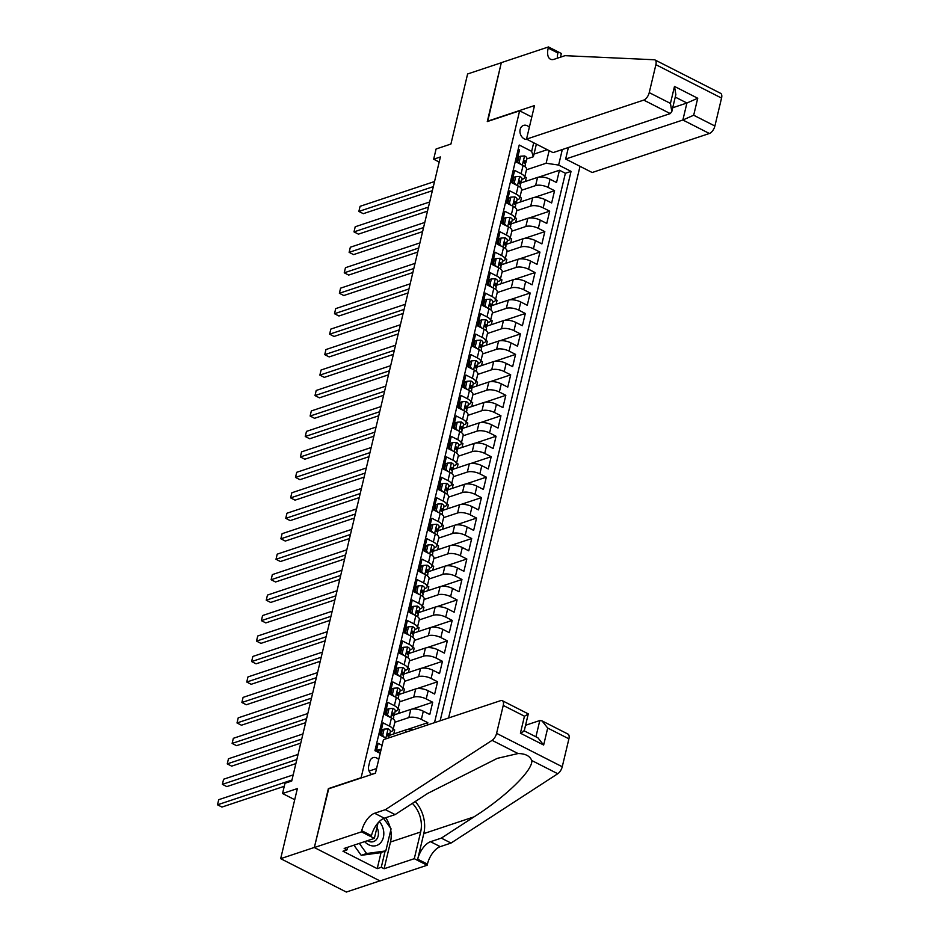 <?xml version="1.0" encoding="UTF-8"?>
<svg xmlns="http://www.w3.org/2000/svg" width="939" height="939" viewBox="0 0 939 939"><rect width="100%" height="100%" fill="white"/><g stroke="black" fill="none" stroke-linecap="round" stroke-linejoin="round"><path stroke-width="1.41" d="M529.338 127.27A7.301 5.716 71.6 0 0 523.528 125.403A7.301 5.716 71.6 0 0 520.159 129.441A7.301 5.716 71.6 0 0 527.166 139.453M448.596 717.971L580.009 166.332M379.884 880.876L346.338 892.05L280.679 858.657L297.37 788.572L282.545 793.514L294.717 799.699M531.791 116.999L519.619 110.814L487.282 121.577L501.297 62.749L467.61 73.97L450.92 144.043L436.095 148.984L433.665 159.207L439.194 162.024M328.709 788.783L314.354 847.436L280.679 858.657M518.211 149.278L519.513 149.935L516.591 162.212L523.07 165.499L521.11 173.692A9.12 3.533 13.4 0 1 524.596 177.6A9.12 3.533 13.4 0 1 522.823 179.091L521.896 179.408M521.11 173.692L514.642 170.393L511.708 182.671L518.187 185.969L516.239 194.15A9.12 3.533 13.4 0 1 519.725 198.059A9.12 3.533 13.4 0 1 517.952 199.549L517.013 199.866M516.239 194.15L509.76 190.852L506.837 203.129L513.316 206.427L511.368 214.608A9.12 3.533 13.4 0 1 514.854 218.517A9.12 3.533 13.4 0 1 513.081 220.019L512.142 220.325M511.368 214.608L504.889 211.31L501.966 223.588L508.445 226.886L506.497 235.067A9.12 3.533 13.4 0 1 509.983 238.976A9.12 3.533 13.4 0 1 508.199 240.478L507.271 240.783M506.497 235.067L500.018 231.78L497.095 244.058L503.562 247.344L501.614 255.537A9.12 3.533 13.4 0 1 505.1 259.446A9.12 3.533 13.4 0 1 503.327 260.936L502.388 261.253M501.614 255.537L495.135 252.239L492.212 264.516L498.691 267.815L496.743 275.996A9.12 3.533 13.4 0 1 500.229 279.904A9.12 3.533 13.4 0 1 498.456 281.395L497.517 281.712M496.743 275.996L490.264 272.697L487.341 284.975L493.82 288.273L491.872 296.454A9.12 3.533 13.4 0 1 495.358 300.363A9.12 3.533 13.4 0 1 493.574 301.865L492.646 302.17M491.872 296.454L485.393 293.156L482.47 305.433L488.949 308.731L486.989 316.913A9.12 3.533 13.4 0 1 490.475 320.821A9.12 3.533 13.4 0 1 488.703 322.323L487.764 322.629M486.989 316.913L480.522 313.626L477.587 325.903L484.066 329.19L482.118 337.383A9.12 3.533 13.4 0 1 485.604 341.291A9.12 3.533 13.4 0 1 483.831 342.782L482.892 343.099M482.118 337.383L475.639 334.084L472.716 346.362L479.195 349.648L477.247 357.841A9.12 3.533 13.4 0 1 480.733 361.75A9.12 3.533 13.4 0 1 478.949 363.24L478.021 363.557M477.247 357.841L470.768 354.543L467.845 366.82L474.324 370.119L472.376 378.3A9.12 3.533 13.4 0 1 475.862 382.208A9.12 3.533 13.4 0 1 474.078 383.699L473.15 384.016M472.376 378.3L465.897 375.001L462.962 387.279L469.441 390.577L467.493 398.758A9.12 3.533 13.4 0 1 470.979 402.667A9.12 3.533 13.4 0 1 469.207 404.169L468.268 404.474M467.493 398.758L461.014 395.472L458.091 407.749L464.57 411.036L462.622 419.217A9.12 3.533 13.4 0 1 466.108 423.137A9.12 3.533 13.4 0 1 464.336 424.628L463.397 424.933M462.622 419.217L456.143 415.93L453.22 428.207L459.699 431.494L457.751 439.687A9.12 3.533 13.4 0 1 461.237 443.595A9.12 3.533 13.4 0 1 459.453 445.086L458.525 445.403M457.751 439.687L451.272 436.389L448.349 448.666L454.816 451.964L452.868 460.145A9.12 3.533 13.4 0 1 456.354 464.054A9.12 3.533 13.4 0 1 454.582 465.544L453.643 465.861M452.868 460.145L446.389 456.847L443.466 469.124L449.945 472.423L447.997 480.604A9.12 3.533 13.4 0 1 451.483 484.512A9.12 3.533 13.4 0 1 449.711 486.015L448.772 486.32M447.997 480.604L441.518 477.317L438.595 489.583L445.074 492.881L443.126 501.062A9.12 3.533 13.4 0 1 446.612 504.971A9.12 3.533 13.4 0 1 444.828 506.473L443.901 506.778M443.126 501.062L436.647 497.776L433.724 510.053L440.203 513.34L438.243 521.532A9.12 3.533 13.4 0 1 441.729 525.441A9.12 3.533 13.4 0 1 439.957 526.932L439.018 527.249M438.243 521.532L431.776 518.234L428.841 530.512L435.32 533.81L433.372 541.991A9.12 3.533 13.4 0 1 436.858 545.899A9.12 3.533 13.4 0 1 435.086 547.39L434.147 547.707M433.372 541.991L426.893 538.693L423.97 550.97L430.449 554.268L428.501 562.449A9.12 3.533 13.4 0 1 431.987 566.358A9.12 3.533 13.4 0 1 430.215 567.86L429.276 568.165M428.501 562.449L422.022 559.151L419.099 571.428L425.578 574.727L423.63 582.908A9.12 3.533 13.4 0 1 427.116 586.816A9.12 3.533 13.4 0 1 425.332 588.319L424.405 588.624M423.63 582.908L417.151 579.621L414.216 591.899L420.695 595.185L418.747 603.378A9.12 3.533 13.4 0 1 422.233 607.287A9.12 3.533 13.4 0 1 420.461 608.777L419.522 609.094M418.747 603.378L412.268 600.08L409.345 612.357L415.824 615.655L413.876 623.836A9.12 3.533 13.4 0 1 417.362 627.745A9.12 3.533 13.4 0 1 415.59 629.236L414.651 629.553M413.876 623.836L407.397 620.538L404.474 632.816L410.953 636.114L409.005 644.295A9.12 3.533 13.4 0 1 412.491 648.203A9.12 3.533 13.4 0 1 410.707 649.706L409.78 650.011M409.005 644.295L402.526 640.997L399.603 653.274L406.071 656.572L404.122 664.753A9.12 3.533 13.4 0 1 407.608 668.662A9.12 3.533 13.4 0 1 405.836 670.164L404.897 670.469M404.122 664.753L397.643 661.467L394.72 673.744L401.199 677.031L399.251 685.224A9.12 3.533 13.4 0 1 402.737 689.132A9.12 3.533 13.4 0 1 400.965 690.623L400.026 690.94M399.251 685.224L392.772 681.925L389.849 694.203L396.328 697.489L394.38 705.682A9.12 3.533 13.4 0 1 397.866 709.591A9.12 3.533 13.4 0 1 396.082 711.081L395.155 711.398M394.38 705.682L387.901 702.384L384.978 714.661L391.457 717.959L389.497 726.14A9.12 3.533 13.4 0 1 392.983 730.049A9.12 3.533 13.4 0 1 391.211 731.54L390.284 731.857M389.497 726.14L383.03 722.842L380.095 735.12L386.575 738.418A9.12 3.533 13.4 0 1 386.821 738.547M427.268 725.072L427.832 722.69L407.174 729.568M393.57 716.422L394.251 715.049A6.045 2.336 -166.6 0 0 394.333 714.849L410.812 709.403A9.12 3.533 -166.6 0 1 423.301 711.21L429.78 714.509L432.703 702.231L412.045 709.109M399.192 694.426L415.684 688.933A9.12 3.533 -166.6 0 1 428.172 690.752L434.651 694.05L437.586 681.773L416.916 688.651M404.063 673.967L420.566 668.474A9.12 3.533 -166.6 0 1 433.055 670.293L439.534 673.58L442.457 661.314L421.787 668.192M408.183 655.035L408.876 653.661A6.045 2.336 -166.6 0 0 408.958 653.462L425.437 648.016A9.12 3.533 -166.6 0 1 437.926 649.835L444.405 653.121L447.328 640.844L426.67 647.722M413.817 633.05L430.308 627.557A9.12 3.533 -166.6 0 1 442.797 629.365L449.276 632.663L452.199 620.386L431.541 627.264M418.688 612.58L435.191 607.087A9.12 3.533 -166.6 0 1 447.68 608.906L454.159 612.205L457.082 599.927L436.412 606.805M423.571 592.122L440.062 586.629A9.12 3.533 -166.6 0 1 452.551 588.448L459.03 591.746L461.953 579.469L441.295 586.347M428.442 571.663L444.933 566.17A9.12 3.533 -166.6 0 1 457.422 567.989L463.901 571.276L466.824 558.998L446.166 565.877M433.313 551.205L449.816 545.712A9.12 3.533 -166.6 0 1 462.305 547.519L468.772 550.817L471.707 538.54L451.037 545.418M438.184 530.735L454.687 525.241A9.12 3.533 -166.6 0 1 467.176 527.061L473.655 530.359L476.578 518.082L455.92 524.96M443.067 510.276L459.558 504.783A9.12 3.533 -166.6 0 1 472.047 506.602L478.526 509.9L481.449 497.623L460.791 504.501M447.938 489.818L464.429 484.324A9.12 3.533 -166.6 0 1 476.918 486.144L483.397 489.43L486.32 477.153L465.662 484.043M452.809 469.359L469.312 463.866A9.12 3.533 -166.6 0 1 481.801 465.674L488.28 468.972L491.203 456.694L470.533 463.573M457.692 448.889L474.183 443.408A9.12 3.533 -166.6 0 1 486.672 445.215L493.151 448.513L496.074 436.236L475.416 443.114M462.563 428.43L479.054 422.937A9.12 3.533 -166.6 0 1 491.543 424.757L498.022 428.055L500.945 415.777L480.287 422.656M467.434 407.972L483.937 402.479A9.12 3.533 -166.6 0 1 496.426 404.298L502.893 407.585L505.828 395.307L485.158 402.197M472.317 387.514L488.808 382.02A9.12 3.533 -166.6 0 1 501.297 383.84L507.776 387.126L510.699 374.849L490.041 381.727M476.437 368.581L477.129 367.208A6.045 2.336 -166.6 0 0 477.2 367.008L493.679 361.562A9.12 3.533 -166.6 0 1 506.168 363.37L512.647 366.668L515.57 354.39L494.912 361.269M482.059 346.585L498.562 341.092A9.12 3.533 -166.6 0 1 511.039 342.911L517.518 346.209L520.452 333.932L499.783 340.81M486.93 326.126L503.433 320.633A9.12 3.533 -166.6 0 1 515.922 322.453L522.401 325.739L525.324 313.473L504.666 320.352M491.062 307.194L491.743 305.821A6.045 2.336 -166.6 0 0 491.825 305.621L508.304 300.175A9.12 3.533 -166.6 0 1 520.793 301.994L527.272 305.281L530.195 293.003L509.537 299.881M496.684 285.21L513.175 279.716A9.12 3.533 -166.6 0 1 525.664 281.524L532.143 284.822L535.066 272.545L514.408 279.423M501.555 264.739L518.058 259.246A9.12 3.533 -166.6 0 1 530.547 261.065L537.026 264.364L539.948 252.086L519.279 258.964M506.438 244.281L522.929 238.788A9.12 3.533 -166.6 0 1 535.418 240.607L541.897 243.905L544.82 231.628L524.162 238.506M511.309 223.822L527.8 218.329A9.12 3.533 -166.6 0 1 540.289 220.149L546.768 223.435L549.691 211.158L529.033 218.036M516.18 203.364L532.683 197.871A9.12 3.533 -166.6 0 1 545.172 199.678L551.639 202.977L554.573 190.699L533.904 197.577M512.741 182.448L511.861 182.741M507.87 202.906L506.978 203.2M502.999 223.376L502.107 223.67M498.128 243.835L497.236 244.128M493.245 264.293L492.365 264.587M488.374 284.752L487.482 285.045M483.503 305.21L482.611 305.515M478.62 325.68L477.74 325.974M473.749 346.139L472.857 346.432M468.878 366.597L467.986 366.891M464.007 387.056L463.115 387.361M459.124 407.526L458.244 407.819M454.253 427.984L453.361 428.278M449.382 448.443L448.49 448.736M444.499 468.901L443.619 469.207M439.628 489.372L438.736 489.665M434.757 509.83L433.865 510.123M429.874 530.289L428.994 530.582M425.003 550.747L424.111 551.04M420.132 571.205L419.24 571.511M415.261 591.676L414.369 591.969M410.378 612.134L409.498 612.428M405.507 632.593L404.615 632.886M400.636 653.051L399.744 653.356M395.753 673.521L394.873 673.815M390.882 693.98L389.99 694.273M386.011 714.438L385.119 714.732M381.128 734.897L380.248 735.202M282.545 793.514L284.987 783.279L291.724 781.037L440.391 156.966L433.665 159.207M378.71 759.534A7.066 5.528 71.6 0 0 373.029 757.667A7.066 5.528 71.6 0 0 369.755 761.576L368.687 766.071A7.066 5.528 71.6 0 0 371.574 774.511M519.619 110.814L361.046 778.02M536.369 144.137L533.364 156.743L531.65 151.343L519.22 145.029L374.943 750.672L380.189 753.348M531.65 151.343L533.692 142.775M562.32 149.536L558.623 165.064L571.053 171.379L440.156 720.776M521.591 190.253L535.606 185.593A9.12 3.533 13.4 0 1 548.094 187.401L554.573 190.699M521.051 182.894L537.554 177.401L535.606 185.593M516.708 210.723L530.735 206.052A9.12 3.533 13.4 0 1 543.212 207.871L549.691 211.158M511.837 231.182L525.852 226.51A9.12 3.533 13.4 0 1 538.34 228.33L544.82 231.628M506.966 251.64L520.981 246.969A9.12 3.533 13.4 0 1 533.469 248.788L539.948 252.086M502.083 272.099L516.11 267.439A9.12 3.533 13.4 0 1 528.598 269.247L535.066 272.545M497.212 292.569L511.227 287.897A9.12 3.533 13.4 0 1 523.716 289.717L530.195 293.003M492.341 313.027L506.356 308.356A9.12 3.533 13.4 0 1 518.844 310.175L525.324 313.473M487.458 333.486L501.485 328.814A9.12 3.533 13.4 0 1 513.973 330.634L520.452 333.932M482.587 353.944L496.602 349.285A9.12 3.533 13.4 0 1 509.091 351.092L515.57 354.39M477.716 374.415L491.731 369.743A9.12 3.533 13.4 0 1 504.22 371.562L510.699 374.849M472.845 394.873L486.86 390.201A9.12 3.533 13.4 0 1 499.348 392.021L505.828 395.307M467.962 415.331L481.989 410.66A9.12 3.533 13.4 0 1 494.466 412.479L500.945 415.777M463.091 435.79L477.106 431.13A9.12 3.533 13.4 0 1 489.595 432.938L496.074 436.236M458.22 456.248L472.235 451.589A9.12 3.533 13.4 0 1 484.724 453.408L491.203 456.694M453.337 476.719L467.364 472.047A9.12 3.533 13.4 0 1 479.852 473.866L486.32 477.153M448.466 497.177L462.481 492.506A9.12 3.533 13.4 0 1 474.97 494.325L481.449 497.623M443.595 517.635L457.61 512.976A9.12 3.533 13.4 0 1 470.099 514.783L476.578 518.082M438.713 538.094L452.739 533.434A9.12 3.533 13.4 0 1 465.228 535.242L471.707 538.54M433.841 558.564L447.856 553.893A9.12 3.533 13.4 0 1 460.345 555.712L466.824 558.998M428.97 579.023L442.985 574.351A9.12 3.533 13.4 0 1 455.474 576.17L461.953 579.469M424.099 599.481L438.114 594.81A9.12 3.533 13.4 0 1 450.603 596.629L457.082 599.927M419.217 619.94L433.243 615.28A9.12 3.533 13.4 0 1 445.732 617.087L452.199 620.386M414.345 640.41L428.36 635.738A9.12 3.533 13.4 0 1 440.849 637.558L447.328 640.844M409.474 660.868L423.489 656.197A9.12 3.533 13.4 0 1 435.978 658.016L442.457 661.314M404.592 681.327L418.618 676.655A9.12 3.533 13.4 0 1 431.107 678.474L437.586 681.773M399.721 701.785L413.735 697.125A9.12 3.533 13.4 0 1 426.224 698.933L432.703 702.231M394.849 722.255L408.864 717.584A9.12 3.533 13.4 0 1 421.353 719.403L427.832 722.69M389.439 735.354L405.941 729.861L405.343 732.373M434.499 722.666L565.384 173.269L559.444 170.241L538.786 177.119M537.554 177.401A9.12 3.533 -166.6 0 1 550.043 179.22L556.522 182.518L559.444 170.241M382.103 745.32L378.147 743.312L376.234 751.341M533.364 156.743L526.767 158.937M517.624 161.989L516.732 162.283M328.368 788.619L360.705 777.844M533.986 154.102L547.273 149.677M526.462 169.795L546.134 163.245L549.139 150.639M393.758 733.911L394.697 729.99L393.183 729.227M412.949 729.838A9.12 3.533 -166.6 0 0 405.941 729.861M392.983 730.049L394.943 721.868A9.12 3.533 -166.6 0 0 391.457 717.959M398.641 713.452L399.568 709.532L398.066 708.757M397.866 709.591L399.814 701.41A9.12 3.533 -166.6 0 0 396.328 697.489M403.512 692.994L404.451 689.073L402.937 688.299M402.737 689.132L404.686 680.939A9.12 3.533 -166.6 0 0 401.199 677.031M408.383 672.535L409.322 668.603L407.808 667.84M407.608 668.662L409.557 660.481A9.12 3.533 -166.6 0 0 406.071 656.572M413.266 652.065L414.193 648.145L412.679 647.382M412.491 648.203L414.439 640.022A9.12 3.533 -166.6 0 0 410.953 636.114M418.137 631.607L419.064 627.686L417.562 626.912M417.362 627.745L419.31 619.564A9.12 3.533 -166.6 0 0 415.824 615.655M423.008 611.148L423.947 607.228L422.433 606.453M422.233 607.287L424.182 599.094A9.12 3.533 -166.6 0 0 420.695 595.185M427.879 590.69L428.818 586.758L427.304 585.995M427.116 586.816L429.064 578.635A9.12 3.533 -166.6 0 0 425.578 574.727M432.762 570.219L433.689 566.299L432.186 565.536M431.987 566.358L433.935 558.177A9.12 3.533 -166.6 0 0 430.449 554.268M437.633 549.761L438.572 545.841L437.058 545.066M436.858 545.899L438.806 537.718A9.12 3.533 -166.6 0 0 435.32 533.81M442.504 529.303L443.443 525.382L441.929 524.608M441.729 525.441L443.689 517.248A9.12 3.533 -166.6 0 0 440.203 513.34M447.387 508.844L448.314 504.912L446.811 504.149M446.612 504.971L448.56 496.79A9.12 3.533 -166.6 0 0 445.074 492.881M452.258 488.374L453.197 484.454L451.682 483.691M451.483 484.512L453.431 476.331A9.12 3.533 -166.6 0 0 449.945 472.423M457.129 467.915L458.068 463.995L456.554 463.232M456.354 464.054L458.302 455.873A9.12 3.533 -166.6 0 0 454.816 451.964M462.011 447.457L462.939 443.537L461.425 442.762M461.237 443.595L463.185 435.403A9.12 3.533 -166.6 0 0 459.699 431.494M466.883 426.999L467.81 423.078L466.307 422.304M466.108 423.137L468.056 414.944A9.12 3.533 -166.6 0 0 464.57 411.036M471.754 406.54L472.693 402.608L471.178 401.845M470.979 402.667L472.927 394.486A9.12 3.533 -166.6 0 0 469.441 390.577M476.625 386.07L477.564 382.15L476.05 381.387M475.862 382.208L477.81 374.027A9.12 3.533 -166.6 0 0 474.324 370.119M481.507 365.611L482.435 361.691L480.932 360.916M480.733 361.75L482.681 353.569A9.12 3.533 -166.6 0 0 479.195 349.648M486.379 345.153L487.318 341.233L485.803 340.458M485.604 341.291L487.552 333.099A9.12 3.533 -166.6 0 0 484.066 329.19M491.25 324.694L492.189 320.762L490.674 319.999M490.475 320.821L492.435 312.64A9.12 3.533 -166.6 0 0 488.949 308.731M496.132 304.224L497.06 300.304L495.546 299.541M495.358 300.363L497.306 292.182A9.12 3.533 -166.6 0 0 493.82 288.273M501.003 283.766L501.942 279.845L500.428 279.071M500.229 279.904L502.177 271.723A9.12 3.533 -166.6 0 0 498.691 267.815M505.875 263.307L506.814 259.387L505.299 258.612M505.1 259.446L507.048 251.253A9.12 3.533 -166.6 0 0 503.562 247.344M510.746 242.849L511.685 238.917L510.17 238.154M509.983 238.976L511.931 230.794A9.12 3.533 -166.6 0 0 508.445 226.886M515.628 222.379L516.556 218.458L515.053 217.695M514.854 218.517L516.802 210.336A9.12 3.533 -166.6 0 0 513.316 206.427M520.499 201.92L521.438 198L519.924 197.237M519.725 198.059L521.673 189.878A9.12 3.533 -166.6 0 0 518.187 185.969M525.371 181.462L526.309 177.541L524.795 176.767M565.384 173.269L571.053 171.379M558.623 165.064L546.134 163.245M524.596 177.6L526.556 169.407A9.12 3.533 -166.6 0 0 523.07 165.499M381.117 749.463L379.25 749.58L378.546 752.515M379.25 749.58L377.501 750.155L377.114 751.787M291.97 780.004L217.508 804.805L218.717 799.688L293.191 774.898M284.271 786.307L221.944 807.059L217.508 804.805L218.717 799.688M364.637 841.626A14.824 11.597 71.6 0 0 380.26 843.163A14.824 11.597 71.6 0 0 379.309 821.519M367.419 840.698A10.153 7.946 71.6 0 0 373.464 841.602A10.153 7.946 71.6 0 0 376.011 839.994A10.153 7.946 71.6 0 0 376.95 827.494M383.64 818.456L391.07 828.832L385.812 850.922L380.424 852.718L361.198 855.323L353.933 845.182M385.812 850.922L366.586 853.528L359.32 843.386M361.198 855.323L366.586 853.528M383.452 739.662L500.663 700.635A6.843 3.333 -63 0 1 502.306 700.682A6.843 3.333 -63 0 1 503.245 705.424L496.59 733.359L562.25 766.752A6.843 3.333 117 0 1 557.754 773.736L451.037 843.058L440.262 846.649A15.963 7.794 -63 0 0 427.421 864.115L427.151 865.242L380.002 880.935L314.33 847.541L328.298 788.924L375.447 773.22L383.452 739.662M451.037 843.058L441.33 838.116L474.042 816.86C505.792 796.788 533.059 770.191 531.791 760.531C529.807 755.907 525.23 753.583 518.058 753.548L497.294 758.36L427.82 793.349L395.096 814.606L384.321 818.198A15.963 7.794 -63 0 0 371.468 835.663L361.75 830.722L361.492 831.837L314.33 847.541M395.096 814.606L385.377 809.664L374.602 813.256A15.963 7.794 -63 0 0 361.75 830.722M474.042 816.86L423.794 833.597L417.702 859.173A15.963 7.794 -63 0 1 430.543 841.708L441.33 838.116M568.905 738.829L547.695 728.042L541.991 720.859L567.966 734.075A6.843 3.333 117 0 1 568.905 738.829L562.25 766.752M518.058 753.548L492.095 740.343L385.377 809.664M390.741 830.24A25.658 20.083 -108.4 0 1 390.471 842.037L384.11 868.739L381.269 867.296L385.107 851.157M347.63 847.283L347.019 849.877L342.97 851.227L377.22 868.645L381.269 867.296M347.019 849.877L344.179 848.433L374.356 838.386L361.492 831.837M427.151 865.242L414.287 858.692L420.649 831.989A25.658 20.083 71.6 0 0 412.374 803.385M384.11 868.739L414.287 858.692M525.605 725.26L539.796 720.542L541.991 720.859M423.794 833.597A29.708 23.252 71.6 0 0 415.226 801.53M378.053 822.846L374.356 838.386M492.095 740.343A6.843 3.333 -63 0 0 496.59 733.359M385.718 817.728A25.658 20.083 -108.4 0 1 390.154 827.541M377.22 868.645L381.07 852.495M547.695 728.042L543.658 745.026L537.941 737.843L524.232 730.871L528.281 713.886L502.306 700.682M543.658 745.026L520.406 733.195C524.244 731.211 525.159 730.519 523.152 731.117M520.406 733.195L524.455 716.211C528.281 714.227 529.197 713.534 527.19 714.133M568.388 147.517L565.654 159.031L592.18 172.518L709.391 133.491L682.864 120.004L686.914 103.02L675.258 97.093M565.654 159.031L682.864 120.004L693.686 115.227L714.896 126.014L721.551 98.079L655.891 64.685A6.843 3.333 -63 0 0 654.952 59.932A6.843 3.333 -63 0 0 654.237 59.756L565.008 55.671L554.221 59.263A15.963 7.794 117 0 1 550.395 59.169A15.963 7.794 117 0 1 548.212 48.077L548.47 46.95L501.32 62.655L487.693 121.448M487.353 121.272L534.514 105.567L526.521 139.125L643.731 100.097A6.843 3.333 -63 0 0 649.236 92.621L655.891 64.685M548.47 46.95L561.346 53.488L560.466 57.185M526.521 139.125L553.048 152.623L670.258 113.596L643.731 100.097M654.952 59.932L720.612 93.325A6.843 3.333 117 0 1 721.551 98.079M714.896 126.014A6.843 3.333 117 0 1 709.391 133.491M557.332 58.218A15.963 7.794 117 0 1 557.919 53.018L548.212 48.077M672.723 107.739L686.914 103.02L697.736 98.243L693.686 115.227M649.236 92.621L670.446 103.407L671.819 111.541L670.258 113.596M670.446 103.407L674.484 86.423L675.857 94.557L671.819 111.541M381.269 735.718L382.666 735.249L384.121 729.11L388.159 728.875A6.045 2.336 13.4 0 1 390.378 731.422A6.045 2.336 13.4 0 1 390.307 731.622M382.666 735.249L384.227 737.221M384.121 729.11L382.373 729.697L380.976 735.566M296.841 759.545L222.379 784.347L223.599 779.229L298.062 754.428M388.687 736.88L389.38 735.507A6.045 2.336 -166.6 0 0 389.462 735.307A6.045 2.336 -166.6 0 0 388.406 733.488L387.795 733.382M387.291 733.864L388.406 733.488L387.819 735.953A6.045 2.336 13.4 0 1 388.875 737.761A6.045 2.336 13.4 0 1 388.84 737.866L388.875 737.761M295.879 763.607L226.815 786.6L222.379 784.347L223.599 779.229M386.14 715.26L387.537 714.79L389.004 708.652L393.03 708.417A6.045 2.336 13.4 0 1 395.26 710.952A6.045 2.336 13.4 0 1 395.178 711.163M387.537 714.79L389.098 716.762M389.004 708.652L387.244 709.238L385.847 715.107M301.712 739.087L227.25 763.876L228.47 758.771L302.933 733.969M395.26 710.952L394.333 714.849A6.045 2.336 -166.6 0 0 393.277 713.03L392.69 715.483A6.045 2.336 13.4 0 1 393.746 717.302A6.045 2.336 13.4 0 1 393.676 717.502M300.75 743.136L231.687 766.142L227.25 763.876L228.47 758.771M391.011 694.79L392.408 694.332L393.875 688.193L397.913 687.947A6.045 2.336 13.4 0 1 400.131 690.494A6.045 2.336 13.4 0 1 400.061 690.693M392.408 694.332L393.981 696.304M393.875 688.193L392.126 688.78L390.73 694.649M306.595 718.628L232.121 743.418L233.342 738.3L307.804 713.511M398.441 695.952L399.134 694.59A6.045 2.336 -166.6 0 0 399.204 694.379A6.045 2.336 -166.6 0 0 398.148 692.571L397.549 692.466M397.044 692.935L398.148 692.571L397.561 695.024A6.045 2.336 13.4 0 1 398.617 696.844A6.045 2.336 13.4 0 1 398.547 697.043M305.621 722.678L236.558 745.672L232.121 743.418L233.342 738.3M395.894 674.331L397.291 673.873L398.746 667.735L402.784 667.488A6.045 2.336 13.4 0 1 405.002 670.035A6.045 2.336 13.4 0 1 404.932 670.235M397.291 673.873L398.852 675.834M398.746 667.735L396.997 668.31L395.601 674.179M311.466 698.158L237.004 722.96L238.224 717.842L312.687 693.052M403.312 675.493L404.005 674.12A6.045 2.336 -166.6 0 0 404.075 673.92A6.045 2.336 -166.6 0 0 403.019 672.113L402.42 671.995M401.915 672.477L403.019 672.113L402.444 674.566A6.045 2.336 13.4 0 1 403.5 676.373A6.045 2.336 13.4 0 1 403.418 676.585M310.504 702.219L241.44 725.213L237.004 722.96L238.224 717.842M400.765 653.873L402.162 653.403L403.617 647.264L407.655 647.03A6.045 2.336 13.4 0 1 409.885 649.577A6.045 2.336 13.4 0 1 409.803 649.776M402.162 653.403L403.723 655.375M403.617 647.264L401.869 647.851L400.472 653.72M316.337 677.7L241.875 702.501L243.095 697.384L317.558 672.582M409.885 649.577L408.958 653.462A6.045 2.336 -166.6 0 0 407.902 651.643L407.315 654.107A6.045 2.336 13.4 0 1 408.371 655.915A6.045 2.336 13.4 0 1 408.301 656.115M315.375 681.761L246.311 704.755L241.875 702.501L243.095 697.384M405.636 633.414L407.033 632.945L408.5 626.806L412.538 626.571A6.045 2.336 13.4 0 1 414.756 629.107A6.045 2.336 13.4 0 1 414.686 629.318M407.033 632.945L408.606 634.917M408.5 626.806L406.751 627.393L405.343 633.262M321.22 657.241L246.746 682.031L247.966 676.925L322.429 652.124M413.066 634.576L413.759 633.203A6.045 2.336 -166.6 0 0 413.829 633.003A6.045 2.336 -166.6 0 0 412.773 631.184L412.162 631.078M411.669 631.56L412.773 631.184L412.186 633.637A6.045 2.336 13.4 0 1 413.242 635.457A6.045 2.336 13.4 0 1 413.172 635.656M320.246 661.302L251.183 684.296L246.746 682.031L247.966 676.925M410.519 612.944L411.904 612.486L413.371 606.348L417.409 606.101A6.045 2.336 13.4 0 1 419.627 608.648A6.045 2.336 13.4 0 1 419.557 608.848M411.904 612.486L413.477 614.458M413.371 606.348L411.622 606.934L410.226 612.803M326.091 636.783L251.629 661.572L252.837 656.455L327.312 631.665M417.937 614.106L418.63 612.744A6.045 2.336 -166.6 0 0 418.7 612.533A6.045 2.336 -166.6 0 0 417.644 610.726L417.045 610.62M416.54 611.089L417.644 610.726L417.057 613.179A6.045 2.336 13.4 0 1 418.113 614.998A6.045 2.336 13.4 0 1 418.043 615.198M325.129 640.832L256.065 663.826L251.629 661.572L252.837 656.455M415.39 592.486L416.787 592.028L418.242 585.889L422.28 585.643A6.045 2.336 13.4 0 1 424.51 588.19A6.045 2.336 13.4 0 1 424.428 588.389M416.787 592.028L418.348 594M418.242 585.889L416.493 586.464L415.097 592.345M330.962 616.324L256.5 641.114L257.72 635.996L332.183 611.207M422.808 593.648L423.501 592.274A6.045 2.336 -166.6 0 0 423.583 592.075A6.045 2.336 -166.6 0 0 422.527 590.267L421.916 590.15M421.411 590.631L422.527 590.267L421.94 592.72A6.045 2.336 13.4 0 1 422.996 594.528A6.045 2.336 13.4 0 1 422.914 594.739M330 620.374L260.936 643.368L256.5 641.114L257.72 635.996M420.261 572.027L421.658 571.558L423.125 565.419L427.163 565.184A6.045 2.336 13.4 0 1 429.381 567.731A6.045 2.336 13.4 0 1 429.299 567.931M421.658 571.558L423.231 573.529M423.125 565.419L421.365 566.006L419.968 571.874M335.833 595.854L261.371 620.656L262.591 615.538L337.054 590.748M427.691 573.189L428.384 571.816A6.045 2.336 -166.6 0 0 428.454 571.616A6.045 2.336 -166.6 0 0 427.398 569.809L426.787 569.691M426.294 570.173L427.398 569.809L426.811 572.262A6.045 2.336 13.4 0 1 427.867 574.069A6.045 2.336 13.4 0 1 427.797 574.269M334.871 599.915L265.807 622.909L261.371 620.656L262.591 615.538M425.144 551.569L426.529 551.099L427.996 544.96L432.034 544.726A6.045 2.336 13.4 0 1 434.252 547.261A6.045 2.336 13.4 0 1 434.182 547.472M426.529 551.099L428.102 553.071M427.996 544.96L426.247 545.547L424.851 551.416M340.716 575.396L266.242 600.185L267.462 595.08L341.937 570.278M432.562 552.731L433.255 551.357A6.045 2.336 -166.6 0 0 433.325 551.158A6.045 2.336 -166.6 0 0 432.269 549.338L431.67 549.233M431.165 549.714L432.269 549.338L431.682 551.803A6.045 2.336 13.4 0 1 432.738 553.611A6.045 2.336 13.4 0 1 432.668 553.81M339.742 579.457L270.678 602.451L266.242 600.185L267.462 595.08M430.015 531.11L431.412 530.641L432.867 524.502L436.905 524.255A6.045 2.336 13.4 0 1 439.123 526.802A6.045 2.336 13.4 0 1 439.053 527.002M431.412 530.641L432.973 532.613M432.867 524.502L431.118 525.089L429.722 530.958M345.587 554.937L271.125 579.727L272.345 574.609L346.808 549.82M437.433 532.26L438.126 530.899A6.045 2.336 -166.6 0 0 438.196 530.688A6.045 2.336 -166.6 0 0 437.14 528.88L436.541 528.774M436.036 529.256L437.14 528.88L436.565 531.333A6.045 2.336 13.4 0 1 437.621 533.152A6.045 2.336 13.4 0 1 437.539 533.352M344.625 558.987L275.561 581.98L271.125 579.727L272.345 574.609M434.886 510.64L436.283 510.182L437.75 504.043L441.776 503.797A6.045 2.336 13.4 0 1 444.006 506.344A6.045 2.336 13.4 0 1 443.924 506.544M436.283 510.182L437.844 512.154M437.75 504.043L435.989 504.619L434.593 510.499M350.458 534.479L275.996 559.268L277.216 554.151L351.679 529.361M442.316 511.802L442.997 510.429A6.045 2.336 -166.6 0 0 443.079 510.229A6.045 2.336 -166.6 0 0 442.023 508.422L441.412 508.304M440.907 508.785L442.023 508.422L441.436 510.875A6.045 2.336 13.4 0 1 442.492 512.682A6.045 2.336 13.4 0 1 442.422 512.894M349.496 538.528L280.432 561.522L275.996 559.268L277.216 554.151M439.757 490.181L441.154 489.724L442.621 483.585L446.659 483.339A6.045 2.336 13.4 0 1 448.877 485.886A6.045 2.336 13.4 0 1 448.807 486.085M441.154 489.724L442.727 491.684M442.621 483.585L440.872 484.16L439.464 490.029M355.341 514.009L280.867 538.81L282.087 533.692L356.55 508.903M447.187 491.343L447.88 489.97A6.045 2.336 -166.6 0 0 447.95 489.771A6.045 2.336 -166.6 0 0 446.894 487.963L446.295 487.846M445.79 488.327L446.894 487.963L446.307 490.416A6.045 2.336 13.4 0 1 447.363 492.224A6.045 2.336 13.4 0 1 447.293 492.423M354.367 518.07L285.303 541.064L280.867 538.81L282.087 533.692M444.64 469.723L446.037 469.254L447.492 463.115L451.53 462.88A6.045 2.336 13.4 0 1 453.748 465.427A6.045 2.336 13.4 0 1 453.678 465.627M446.037 469.254L447.598 471.225M447.492 463.115L445.743 463.702L444.347 469.57M360.212 493.55L285.749 518.351L286.958 513.234L361.433 488.433M452.058 470.885L452.751 469.512A6.045 2.336 -166.6 0 0 452.821 469.312A6.045 2.336 -166.6 0 0 451.765 467.493L451.166 467.387M450.661 467.868L451.765 467.493L451.19 469.958A6.045 2.336 13.4 0 1 452.246 471.765A6.045 2.336 13.4 0 1 452.164 471.965M359.25 497.611L290.186 520.605L285.749 518.351L286.958 513.234M449.511 449.265L450.908 448.795L452.363 442.656L456.401 442.422A6.045 2.336 13.4 0 1 458.631 444.957A6.045 2.336 13.4 0 1 458.549 445.168M450.908 448.795L452.469 450.767M452.363 442.656L450.614 443.243L449.218 449.112M365.083 473.092L290.62 497.881L291.841 492.764L366.304 467.974M456.929 450.427L457.622 449.053A6.045 2.336 -166.6 0 0 457.704 448.854A6.045 2.336 -166.6 0 0 456.647 447.034L456.037 446.929M455.532 447.41L456.647 447.034L456.061 449.488A6.045 2.336 13.4 0 1 457.117 451.307A6.045 2.336 13.4 0 1 457.047 451.506M364.121 477.141L295.057 500.147L290.62 497.881L291.841 492.764M454.382 428.794L455.779 428.337L457.246 422.198L461.284 421.951A6.045 2.336 13.4 0 1 463.502 424.498A6.045 2.336 13.4 0 1 463.432 424.698M455.779 428.337L457.352 430.308M457.246 422.198L455.497 422.785L454.089 428.654M369.966 452.633L295.492 477.423L296.712 472.305L371.175 447.516M461.812 429.956L462.504 428.595A6.045 2.336 -166.6 0 0 462.575 428.384A6.045 2.336 -166.6 0 0 461.519 426.576L460.908 426.459M460.415 426.94L461.519 426.576L460.932 429.029A6.045 2.336 13.4 0 1 461.988 430.837A6.045 2.336 13.4 0 1 461.918 431.048M368.992 456.683L299.928 479.676L295.492 477.423L296.712 472.305M459.265 408.336L460.65 407.878L462.117 401.739L466.155 401.493A6.045 2.336 13.4 0 1 468.373 404.04A6.045 2.336 13.4 0 1 468.303 404.24M460.65 407.878L462.223 409.838M462.117 401.739L460.368 402.315L458.971 408.183M374.837 432.163L300.374 456.964L301.583 451.847L376.058 427.057M466.683 409.498L467.376 408.125A6.045 2.336 -166.6 0 0 467.446 407.925A6.045 2.336 -166.6 0 0 466.39 406.118L465.791 406M465.286 406.481L466.39 406.118L465.803 408.571A6.045 2.336 13.4 0 1 466.859 410.378A6.045 2.336 13.4 0 1 466.789 410.578M373.875 436.224L304.811 459.218L300.374 456.964L301.583 451.847M464.136 387.877L465.533 387.408L466.988 381.269L471.026 381.034A6.045 2.336 13.4 0 1 473.244 383.582A6.045 2.336 13.4 0 1 473.174 383.781M465.533 387.408L467.094 389.38M466.988 381.269L465.239 381.856L463.843 387.725M379.708 411.705L305.245 436.506L306.466 431.388L380.929 406.587M471.554 389.039L472.247 387.666A6.045 2.336 -166.6 0 0 472.329 387.467A6.045 2.336 -166.6 0 0 471.272 385.647L470.662 385.542M470.157 386.023L471.272 385.647L470.685 388.112A6.045 2.336 13.4 0 1 471.742 389.92A6.045 2.336 13.4 0 1 471.66 390.119M378.746 415.766L309.682 438.759L305.245 436.506L306.466 431.388M469.007 367.419L470.404 366.949L471.871 360.811L475.909 360.576A6.045 2.336 13.4 0 1 478.127 363.111A6.045 2.336 13.4 0 1 478.045 363.323M470.404 366.949L471.965 368.921M471.871 360.811L470.11 361.398L468.714 367.266M384.579 391.246L310.116 416.036L311.337 410.93L385.8 386.129M478.127 363.111L477.2 367.008A6.045 2.336 -166.6 0 0 476.143 365.189L475.557 367.642A6.045 2.336 13.4 0 1 476.613 369.461A6.045 2.336 13.4 0 1 476.543 369.661M383.617 395.296L314.553 418.301L310.116 416.036L311.337 410.93M473.89 346.949L475.275 346.491L476.742 340.352L480.78 340.106A6.045 2.336 13.4 0 1 482.998 342.653A6.045 2.336 13.4 0 1 482.928 342.852M475.275 346.491L476.848 348.463M476.742 340.352L474.993 340.939L473.596 346.808M389.462 370.788L314.988 395.577L316.208 390.46L390.683 365.67M481.308 348.111L482 346.749A6.045 2.336 -166.6 0 0 482.071 346.538A6.045 2.336 -166.6 0 0 481.014 344.73L480.416 344.625M479.911 345.094L481.014 344.73L480.428 347.184A6.045 2.336 13.4 0 1 481.484 349.003A6.045 2.336 13.4 0 1 481.414 349.202M388.488 374.837L319.424 397.831L314.988 395.577L316.208 390.46M478.761 326.49L480.158 326.033L481.613 319.894L485.651 319.647A6.045 2.336 13.4 0 1 487.869 322.194A6.045 2.336 13.4 0 1 487.799 322.394M480.158 326.033L481.719 327.993M481.613 319.894L479.864 320.469L478.467 326.338M394.333 350.329L319.87 375.119L321.091 370.001L395.554 345.212M486.179 327.652L486.872 326.279A6.045 2.336 -166.6 0 0 486.942 326.079A6.045 2.336 -166.6 0 0 485.886 324.272L485.287 324.155M484.782 324.636L485.886 324.272L485.31 326.725A6.045 2.336 13.4 0 1 486.367 328.533A6.045 2.336 13.4 0 1 486.285 328.744M393.371 354.379L324.307 377.372L319.87 375.119L321.091 370.001M483.632 306.032L485.029 305.562L486.496 299.424L490.522 299.189A6.045 2.336 13.4 0 1 492.752 301.736A6.045 2.336 13.4 0 1 492.67 301.935M485.029 305.562L486.59 307.534M486.496 299.424L484.735 300.011L483.339 305.879M399.204 329.859L324.741 354.66L325.962 349.543L400.425 324.741M492.752 301.736L491.825 305.621A6.045 2.336 -166.6 0 0 490.768 303.813L490.181 306.267A6.045 2.336 13.4 0 1 491.238 308.074A6.045 2.336 13.4 0 1 491.167 308.274M398.242 333.92L329.178 356.914L324.741 354.66L325.962 349.543M488.503 285.573L489.9 285.104L491.367 278.965L495.405 278.73A6.045 2.336 13.4 0 1 497.623 281.266A6.045 2.336 13.4 0 1 497.553 281.477M489.9 285.104L491.473 287.076M491.367 278.965L489.618 279.552L488.21 285.421M404.087 309.401L329.612 334.19L330.833 329.084L405.296 304.283M495.933 286.735L496.625 285.362A6.045 2.336 -166.6 0 0 496.696 285.163A6.045 2.336 -166.6 0 0 495.639 283.343L495.041 283.238M494.536 283.719L495.639 283.343L495.053 285.796A6.045 2.336 13.4 0 1 496.109 287.616A6.045 2.336 13.4 0 1 496.038 287.815M403.113 313.462L334.049 336.455L329.612 334.19L330.833 329.084M493.386 265.103L494.783 264.645L496.238 258.507L500.276 258.26A6.045 2.336 13.4 0 1 502.494 260.807A6.045 2.336 13.4 0 1 502.424 261.007M494.783 264.645L496.344 266.617M496.238 258.507L494.489 259.094L493.092 264.962M408.958 288.942L334.495 313.732L335.704 308.614L410.179 283.824M500.804 266.265L501.496 264.904A6.045 2.336 -166.6 0 0 501.567 264.692A6.045 2.336 -166.6 0 0 500.51 262.885L499.912 262.779M499.407 263.249L500.51 262.885L499.935 265.338A6.045 2.336 13.4 0 1 500.992 267.157A6.045 2.336 13.4 0 1 500.91 267.357M407.996 292.991L338.932 315.985L334.495 313.732L335.704 308.614M498.257 244.645L499.654 244.187L501.109 238.048L505.147 237.802A6.045 2.336 13.4 0 1 507.377 240.349A6.045 2.336 13.4 0 1 507.295 240.548M499.654 244.187L501.215 246.159M501.109 238.048L499.36 238.623L497.963 244.504M413.829 268.484L339.366 293.273L340.587 288.156L415.05 263.366M505.675 245.807L506.367 244.433A6.045 2.336 -166.6 0 0 506.45 244.234A6.045 2.336 -166.6 0 0 505.393 242.426L504.783 242.309M504.278 242.79L505.393 242.426L504.806 244.879A6.045 2.336 13.4 0 1 505.863 246.687A6.045 2.336 13.4 0 1 505.781 246.898M412.867 272.533L343.803 295.527L339.366 293.273L340.587 288.156M503.128 224.186L504.525 223.717L505.992 217.578L510.03 217.343A6.045 2.336 13.4 0 1 512.248 219.89A6.045 2.336 13.4 0 1 512.178 220.09M504.525 223.717L506.098 225.689M505.992 217.578L504.231 218.165L502.834 224.034M418.7 248.013L344.237 272.815L345.458 267.697L419.921 242.908M510.558 225.348L511.25 223.975A6.045 2.336 -166.6 0 0 511.321 223.775A6.045 2.336 -166.6 0 0 510.264 221.968L509.654 221.85M509.161 222.332L510.264 221.968L509.677 224.421A6.045 2.336 13.4 0 1 510.734 226.229A6.045 2.336 13.4 0 1 510.663 226.428M417.738 252.075L348.674 275.068L344.237 272.815L345.458 267.697M508.011 203.728L509.396 203.258L510.863 197.12L514.901 196.885A6.045 2.336 13.4 0 1 517.119 199.42A6.045 2.336 13.4 0 1 517.049 199.631M509.396 203.258L510.969 205.23M510.863 197.12L509.114 197.706L507.717 203.575M423.583 227.555L349.12 252.345L350.329 247.239L424.804 222.437M515.429 204.89L516.121 203.517A6.045 2.336 -166.6 0 0 516.192 203.317A6.045 2.336 -166.6 0 0 515.135 201.498L514.537 201.392M514.032 201.873L515.135 201.498L514.549 203.963A6.045 2.336 13.4 0 1 515.605 205.77A6.045 2.336 13.4 0 1 515.534 205.97M422.609 231.616L353.557 254.61L349.12 252.345L350.329 247.239M512.882 183.269L514.279 182.8L515.734 176.661L519.772 176.426A6.045 2.336 13.4 0 1 521.99 178.962A6.045 2.336 13.4 0 1 521.92 179.161M514.279 182.8L515.84 184.772M515.734 176.661L513.985 177.248L512.588 183.117M428.454 207.096L353.991 231.886L355.212 226.768L429.675 201.979M520.3 184.431L520.992 183.058A6.045 2.336 -166.6 0 0 521.075 182.847A6.045 2.336 -166.6 0 0 520.018 181.039L519.408 180.934M518.903 181.415L520.018 181.039L519.431 183.492A6.045 2.336 13.4 0 1 520.488 185.312A6.045 2.336 13.4 0 1 520.406 185.511M427.491 211.146L358.428 234.14L353.991 231.886L355.212 226.768M517.753 162.799L519.15 162.341L520.617 156.203L524.643 155.956A6.045 2.336 13.4 0 1 526.873 158.503A6.045 2.336 13.4 0 1 526.791 158.703M519.15 162.341L520.711 164.313M520.617 156.203L518.856 156.778L517.459 162.658M433.325 186.638L358.862 211.428L360.083 206.31L434.546 181.52M525.183 163.961L525.875 162.588A6.045 2.336 -166.6 0 0 525.946 162.388A6.045 2.336 -166.6 0 0 524.889 160.581L524.279 160.463M523.774 160.945L524.889 160.581L524.302 163.034A6.045 2.336 13.4 0 1 525.359 164.841A6.045 2.336 13.4 0 1 525.288 165.053M432.363 190.687L363.299 213.681L358.862 211.428L360.083 206.31M532.683 197.871L530.735 206.052M527.8 218.329L525.852 226.51M522.929 238.788L520.981 246.969M518.058 259.246L516.11 267.439M513.175 279.716L511.227 287.897M508.304 300.175L506.356 308.356M503.433 320.633L501.485 328.814M498.562 341.092L496.602 349.285M493.679 361.562L491.731 369.743M488.808 382.02L486.86 390.201M483.937 402.479L481.989 410.66M479.054 422.937L477.106 431.13M474.183 443.408L472.235 451.589M469.312 463.866L467.364 472.047M464.429 484.324L462.481 492.506M459.558 504.783L457.61 512.976M454.687 525.241L452.739 533.434M449.816 545.712L447.856 553.893M444.933 566.17L442.985 574.351M440.062 586.629L438.114 594.81M435.191 607.087L433.243 615.28M430.308 627.557L428.36 635.738M425.437 648.016L423.489 656.197M420.566 668.474L418.618 676.655M415.684 688.933L413.735 697.125M410.812 709.403L408.864 717.584M550.043 179.22L548.094 187.401M545.172 199.678L543.212 207.871M540.289 220.149L538.34 228.33M535.418 240.607L533.469 248.788M530.547 261.065L528.598 269.247M525.664 281.524L523.716 289.717M520.793 301.994L518.844 310.175M515.922 322.453L513.973 330.634M511.039 342.911L509.091 351.092M506.168 363.37L504.22 371.562M501.297 383.84L499.348 392.021M496.426 404.298L494.466 412.479M491.543 424.757L489.595 432.938M486.672 445.215L484.724 453.408M481.801 465.674L479.852 473.866M476.918 486.144L474.97 494.325M472.047 506.602L470.099 514.783M467.176 527.061L465.228 535.242M462.305 547.519L460.345 555.712M457.422 567.989L455.474 576.17M452.551 588.448L450.603 596.629M447.68 608.906L445.732 617.087M442.797 629.365L440.849 637.558M437.926 649.835L435.978 658.016M433.055 670.293L431.107 678.474M428.172 690.752L426.224 698.933M423.301 711.21L421.353 719.403M371.457 774.417L375.494 773.067M369.097 771.06L376.562 768.572M384.321 818.198L374.602 813.256M430.543 841.708L440.262 846.649M524.455 716.211L503.245 705.424M557.754 773.736L531.791 760.531M417.702 859.173L427.421 864.115M390.471 842.037L420.649 831.989M535.923 736.81L539.796 720.542M674.484 86.423L697.736 98.243M388.065 728.875L385.87 738.054M392.936 708.417L390.753 717.596M397.807 687.958L395.624 697.137M402.69 667.5L400.495 676.679M407.561 647.03L405.366 656.22M412.432 626.571L410.249 635.75M417.303 606.113L415.12 615.291M422.186 585.654L419.991 594.833M427.057 565.184L424.874 574.375M431.928 544.726L429.745 553.904M436.811 524.267L434.616 533.446M441.682 503.809L439.499 512.987M446.553 483.35L444.37 492.529M451.424 462.88L449.241 472.059M456.307 442.422L454.112 451.6M461.178 421.963L458.995 431.142M466.049 401.505L463.866 410.683M470.932 381.034L468.737 390.213M475.803 360.576L473.62 369.755M480.674 340.118L478.491 349.296M485.557 319.659L483.362 328.838M490.428 299.189L488.245 308.379M495.299 278.73L493.116 287.909M500.17 258.272L497.987 267.451M505.053 237.813L502.858 246.992M509.924 217.343L507.741 226.534M514.795 196.885L512.612 206.064M519.678 176.426L517.483 185.605M524.549 155.968L522.366 165.147M389.462 735.307L390.378 731.422M393.312 719.11L393.746 717.302M398.195 698.651L398.617 696.844M399.204 694.379L400.131 690.494M403.066 678.181L403.5 676.373M404.075 673.92L405.002 670.035M407.937 657.723L408.371 655.915M412.808 637.264L413.242 635.457M413.829 633.003L414.756 629.107M417.691 616.806L418.113 614.998M418.7 612.533L419.627 608.648M422.562 596.335L422.996 594.528M423.583 592.075L424.51 588.19M427.433 575.877L427.867 574.069M428.454 571.616L429.381 567.731M432.316 555.418L432.738 553.611M433.325 551.158L434.252 547.261M437.187 534.96L437.621 533.152M438.196 530.688L439.123 526.802M442.058 514.49L442.492 512.682M443.079 510.229L444.006 506.344M446.941 494.031L447.363 492.224M447.95 489.771L448.877 485.886M451.812 473.573L452.246 471.765M452.821 469.312L453.748 465.427M456.683 453.114L457.117 451.307M457.704 448.854L458.631 444.957M461.554 432.656L461.988 430.837M462.575 428.384L463.502 424.498M466.437 412.186L466.859 410.378M467.446 407.925L468.373 404.04M471.308 391.727L471.742 389.92M472.329 387.467L473.244 383.582M476.179 371.269L476.613 369.461M481.061 350.81L481.484 349.003M482.071 346.538L482.998 342.653M485.933 330.34L486.367 328.533M486.942 326.079L487.869 322.194M490.804 309.882L491.238 308.074M495.686 289.423L496.109 287.616M496.696 285.163L497.623 281.266M500.557 268.965L500.992 267.157M501.567 264.692L502.494 260.807M505.428 248.495L505.863 246.687M506.45 244.234L507.377 240.349M510.3 228.036L510.734 226.229M511.321 223.775L512.248 219.89M515.182 207.578L515.605 205.77M516.192 203.317L517.119 199.42M520.053 187.119L520.488 185.312M521.075 182.847L521.99 178.962M524.924 166.649L525.359 164.841M525.946 162.388L526.873 158.503"/></g></svg>
